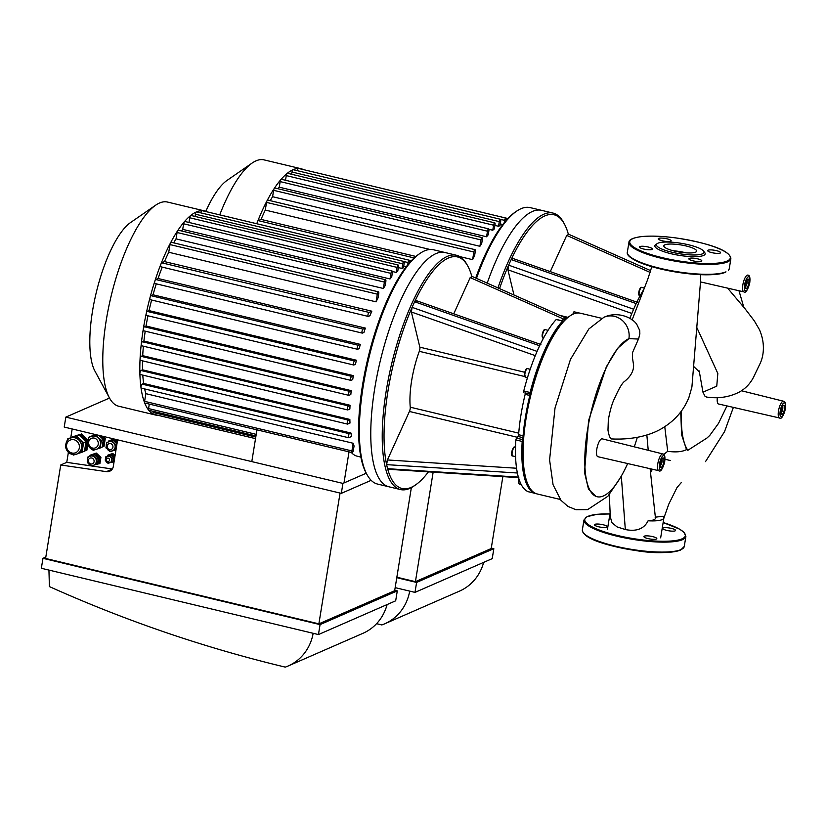 <?xml version="1.0" encoding="UTF-8"?>
<svg xmlns="http://www.w3.org/2000/svg" width="827" height="827" viewBox="0 0 827 827"><rect width="100%" height="100%" fill="white"/><g stroke="black" fill="none" stroke-linecap="round" stroke-linejoin="round"><path stroke-width="1.24" d="M251.935 460.784L256.949 429.844M349.025 451.873L344.011 482.813M351.279 452.41A98.082 30.785 103.5 0 0 357.202 456.204L360.903 457.093M401.994 268.455L402.749 263.803A2.067 0.651 -76.5 0 1 403.958 261.477A2.067 0.651 -76.5 0 1 404.196 263.162L403.442 267.824A98.082 30.785 103.5 0 0 402.728 268.124A98.082 30.785 103.5 0 0 401.994 268.455L398.356 267.586M396.226 272.424L397.043 267.379A2.067 0.651 -76.5 0 1 398.242 265.053A2.067 0.651 -76.5 0 1 398.49 266.749L397.777 271.142A98.082 30.785 103.5 0 0 396.226 272.424L392.422 271.514M391.698 276.983A98.082 30.785 103.5 0 0 390.034 278.968L182.715 229.368L183.625 223.786A2.067 0.651 -76.5 0 1 184.431 221.667A2.067 0.651 -76.5 0 1 184.824 221.46L392.143 271.049A2.067 0.651 -76.5 0 1 392.391 272.745L391.698 276.983M181.485 230.94A98.082 30.785 -76.5 0 1 182.715 229.368M385.165 285.656A98.082 30.785 103.5 0 0 383.366 288.478L176.048 238.879L177.081 232.501A2.067 0.651 -76.5 0 1 177.764 230.557A2.067 0.651 -76.5 0 1 178.291 230.175L385.599 279.764A2.067 0.651 -76.5 0 1 385.847 281.459L385.165 285.656M173.691 242.849A98.082 30.785 -76.5 0 1 176.048 238.879M378.053 297.885A98.082 30.785 103.5 0 0 376.068 301.845L168.749 252.256L169.99 244.585A2.067 0.651 -76.5 0 1 170.527 242.89A2.067 0.651 -76.5 0 1 171.199 242.259L378.518 291.848A2.067 0.651 -76.5 0 1 378.756 293.544L378.053 297.885M161.079 266.79A2.067 0.651 -76.5 0 1 160.914 266.811A2.067 0.651 -76.5 0 1 161.017 263.834A2.067 0.651 -76.5 0 1 161.72 262.81L164.511 261.59A98.082 30.785 -76.5 0 1 168.749 252.256M164.511 261.59L371.83 311.19A98.082 30.785 103.5 0 0 369.969 315.697L368.387 316.39A2.067 0.651 103.5 0 1 368.232 316.41L160.914 266.811M155.094 283.496A2.067 0.651 -76.5 0 1 154.938 283.516A2.067 0.651 -76.5 0 1 154.928 280.87A2.067 0.651 -76.5 0 1 155.745 279.516L158.06 278.503A98.082 30.785 -76.5 0 1 162.247 267.131M158.06 278.503L365.379 328.102A98.082 30.785 103.5 0 0 363.942 332.423L362.412 333.095A2.067 0.651 103.5 0 1 362.257 333.105L154.938 283.516M150.349 299.663A2.067 0.651 -76.5 0 1 150.183 299.684A2.067 0.651 -76.5 0 1 150.08 297.369A2.067 0.651 -76.5 0 1 150.99 295.684L153.026 294.794A98.082 30.785 -76.5 0 1 156.303 283.837M153.026 294.794L360.345 344.394A98.082 30.785 103.5 0 0 359.207 348.58L357.667 349.263A2.067 0.651 103.5 0 1 357.502 349.273L150.183 299.684M146.586 315.397A2.067 0.651 -76.5 0 1 146.431 315.418A2.067 0.651 -76.5 0 1 146.245 313.412A2.067 0.651 -76.5 0 1 147.227 311.417L149.067 310.621A98.082 30.785 -76.5 0 1 151.62 300.025M149.067 310.621L356.385 360.21A98.082 30.785 103.5 0 0 355.496 364.293L353.904 364.996A2.067 0.651 103.5 0 1 353.739 365.017L146.431 315.418M143.702 330.748A2.067 0.651 -76.5 0 1 143.547 330.769A2.067 0.651 -76.5 0 1 143.298 329.074A2.067 0.651 -76.5 0 1 144.343 326.768L146.048 326.024A98.082 30.785 -76.5 0 1 147.961 315.78M146.048 326.024L353.356 375.623A98.082 30.785 103.5 0 0 352.715 379.603L351.02 380.348A2.067 0.651 -76.5 0 1 350.865 380.358A2.067 0.651 -76.5 0 1 350.658 378.435A2.067 0.651 -76.5 0 1 351.661 376.368L353.356 375.623M141.675 345.727A2.067 0.651 -76.5 0 1 141.51 345.748A2.067 0.651 -76.5 0 1 141.231 344.352A2.067 0.651 -76.5 0 1 142.316 341.747L143.919 341.044A98.082 30.785 -76.5 0 1 145.221 331.172M143.919 341.044L351.237 390.644A98.082 30.785 103.5 0 0 350.824 394.52L348.984 395.327A2.067 0.651 -76.5 0 1 348.829 395.337A2.067 0.651 -76.5 0 1 348.632 393.414A2.067 0.651 -76.5 0 1 349.635 391.347L351.237 390.644M140.518 360.324A2.067 0.651 -76.5 0 1 140.363 360.334A2.067 0.651 -76.5 0 1 140.052 359.238A2.067 0.651 -76.5 0 1 141.169 356.344L142.709 355.672A98.082 30.785 -76.5 0 1 143.391 346.193M142.709 355.672L350.028 405.261A98.082 30.785 103.5 0 0 349.873 409.024L347.836 409.913A2.067 0.651 -76.5 0 1 347.681 409.934A2.067 0.651 -76.5 0 1 347.474 408.011A2.067 0.651 -76.5 0 1 348.487 405.933L350.028 405.261M140.363 374.476A2.067 0.651 -76.5 0 1 140.208 374.497A2.067 0.651 -76.5 0 1 139.887 373.69A2.067 0.651 -76.5 0 1 141.004 370.506L142.533 369.834A98.082 30.785 -76.5 0 1 142.513 360.851M142.533 369.834L349.852 419.434A98.082 30.785 103.5 0 0 349.997 423.062L347.681 424.075A2.067 0.651 -76.5 0 1 347.516 424.096A2.067 0.651 -76.5 0 1 347.319 422.173A2.067 0.651 -76.5 0 1 348.322 420.095L349.852 419.434M141.427 388.111A2.067 0.651 -76.5 0 1 141.272 388.121A2.067 0.651 -76.5 0 1 140.983 387.584A2.067 0.651 -76.5 0 1 141.241 385.527A2.067 0.651 -76.5 0 1 142.068 384.131L143.65 383.439A98.082 30.785 -76.5 0 1 142.782 375.117M143.65 383.439L350.968 433.038A98.082 30.785 103.5 0 0 351.537 436.48L348.746 437.7A2.067 0.651 -76.5 0 1 348.58 437.721A2.067 0.651 -76.5 0 1 348.384 435.798A2.067 0.651 -76.5 0 1 349.387 433.72L350.968 433.038M145.852 393.662L353.16 443.262L351.92 450.932A2.067 0.651 103.5 0 0 352.168 452.617L144.849 403.028A2.067 0.651 -76.5 0 1 144.632 402.78A2.067 0.651 -76.5 0 1 144.601 401.333L145.852 393.662A98.082 30.785 -76.5 0 1 144.632 388.928M353.16 443.262A98.082 30.785 103.5 0 0 354.07 445.96L353.367 450.301A2.067 0.651 103.5 0 1 352.168 452.617M406.253 266.687L403.731 266.077M360.345 344.394L358.308 345.283A2.067 0.651 103.5 0 0 357.305 347.35A2.067 0.651 103.5 0 0 357.502 349.273M356.385 360.21L354.545 361.017A2.067 0.651 103.5 0 0 353.542 363.084A2.067 0.651 103.5 0 0 353.739 365.017M365.379 328.102L363.063 329.115A2.067 0.651 103.5 0 0 362.05 331.182A2.067 0.651 103.5 0 0 362.257 333.105M371.83 311.19L369.038 312.41A2.067 0.651 103.5 0 0 368.036 314.487A2.067 0.651 103.5 0 0 368.232 316.41M255.967 435.922L148.808 410.285A2.067 0.651 -76.5 0 1 148.664 410.192A104.957 32.946 -76.5 0 1 144.632 402.78A104.957 32.946 -76.5 0 1 140.983 387.584A104.957 32.946 -76.5 0 1 139.887 373.69A104.957 32.946 -76.5 0 1 140.052 359.238A104.957 32.946 -76.5 0 1 141.231 344.352A104.957 32.946 -76.5 0 1 143.298 329.074A104.957 32.946 -76.5 0 1 146.245 313.412A104.957 32.946 -76.5 0 1 150.08 297.369A104.957 32.946 -76.5 0 1 154.928 280.87A104.957 32.946 -76.5 0 1 161.017 263.834A104.957 32.946 -76.5 0 1 170.527 242.89A104.957 32.946 -76.5 0 1 177.764 230.557A104.957 32.946 -76.5 0 1 184.431 221.667A104.957 32.946 -76.5 0 1 190.655 215.547A2.067 0.651 -76.5 0 1 190.934 215.454L398.242 265.053M255.533 438.63L153.305 414.182A2.067 0.651 -76.5 0 1 153.253 414.162A2.067 0.651 -76.5 0 1 153.057 412.487L153.243 411.35M158.246 415.361A104.957 32.946 -76.5 0 1 155.683 415.071A104.957 32.946 -76.5 0 1 153.253 414.162A104.957 32.946 -76.5 0 1 148.664 410.192A2.067 0.651 -76.5 0 1 148.56 408.59L149.294 404.093M206.864 211.805A2.067 0.651 -76.5 0 1 206.915 211.805A2.067 0.651 -76.5 0 1 206.957 211.826A104.957 32.946 -76.5 0 0 204.527 210.916L167.509 202.057A104.957 32.946 -76.5 0 0 159.456 203.039A104.957 32.946 -76.5 0 0 155.548 205.261A104.957 32.946 -76.5 0 0 111.045 296.469A104.957 32.946 -76.5 0 0 109.453 397.942A104.957 32.946 -76.5 0 0 118.664 406.212L155.683 415.071M409.375 262.852L409.53 261.921A2.067 0.651 103.5 0 0 409.293 260.226A2.067 0.651 103.5 0 0 408.083 262.552L407.711 264.847M200.785 212.87A2.067 0.651 -76.5 0 1 201.922 210.627A2.067 0.651 -76.5 0 1 201.974 210.637L409.293 260.226M195.069 216.447L195.43 214.203A2.067 0.651 -76.5 0 1 196.485 211.898A104.957 32.946 -76.5 0 1 201.922 210.627A104.957 32.946 -76.5 0 1 204.527 210.916M188.97 222.453L189.724 217.78A2.067 0.651 -76.5 0 1 190.655 215.547A104.957 32.946 -76.5 0 1 196.485 211.898A2.067 0.651 -76.5 0 1 196.64 211.877L403.958 261.477M390.034 278.968L390.944 273.375A2.067 0.651 -76.5 0 1 392.143 271.049M383.366 288.478L384.4 282.09A2.067 0.651 -76.5 0 1 385.599 279.764M376.068 301.845L377.308 294.174A2.067 0.651 -76.5 0 1 378.518 291.848M400.454 489.553L389.021 486.814A120.442 37.804 -76.5 0 1 377.267 374.538A120.442 37.804 -76.5 0 1 435.829 253.662A120.442 37.804 -76.5 0 1 445.06 252.535L433.627 249.795A120.442 37.804 -76.5 0 0 424.396 250.922A120.442 37.804 -76.5 0 0 419.899 253.475A120.442 37.804 -76.5 0 0 368.832 358.143A120.442 37.804 -76.5 0 0 367.002 474.584A120.442 37.804 -76.5 0 0 377.577 484.074L389.021 486.814A120.442 37.804 -76.5 0 1 377.267 374.538A120.442 37.804 -76.5 0 1 435.829 253.662A120.442 37.804 -76.5 0 1 445.06 252.535L456.504 255.274A120.442 37.804 103.5 0 0 447.273 256.401A120.442 37.804 103.5 0 0 396.154 346.771A120.442 37.804 103.5 0 0 385.837 469.498A120.442 37.804 103.5 0 0 400.454 489.553A120.442 37.804 103.5 0 0 414.182 485.873L415.619 484.88A119.067 37.37 -76.5 0 1 387.594 468.692A119.067 37.37 -76.5 0 1 386.623 464.64L517.382 473.003A92.913 29.162 103.5 0 0 518.374 477.096L387.594 468.692L388.07 469.271L518.839 477.655M367.002 474.584L366.165 473.054A119.067 37.37 -76.5 0 1 367.984 357.936A119.067 37.37 -76.5 0 1 418.462 254.468L419.899 253.475M109.453 397.942L94.95 371.127A80.901 25.389 -76.5 0 1 96.18 292.913A80.901 25.389 -76.5 0 1 130.48 222.608L155.548 205.261M453.744 313.815L470.191 277.593L471.907 276.735M471.783 276.29A119.067 37.37 -76.5 0 0 467.917 266.294A119.067 37.37 -76.5 0 0 414.637 301.752L539.638 345.758A92.913 29.162 103.5 0 0 537.085 351.392L412.104 307.344A119.067 37.37 -76.5 0 1 414.637 301.752L416.322 301.121M540.899 344.508L415.909 300.49M411.381 311.996L412.104 307.344A119.067 37.37 -76.5 0 0 386.623 464.64L387.418 459.957L409.427 411.464A3.442 1.075 103.5 0 0 410.254 407.194A51.615 16.199 -76.5 0 1 419.31 351.32A3.442 1.075 103.5 0 0 419.837 347.175L411.381 311.996L535.296 355.641M515.841 439.912L522.188 441.432L522.798 439.644L516.441 438.114L515.841 439.912A92.913 29.162 103.5 0 0 517.382 473.003M516.441 438.114L518.012 436.48L522.943 437.659M523.088 435.798L518.612 434.723L518.012 436.48M518.612 434.723A86.029 27.002 -76.5 0 1 525.155 394.355L529.828 395.471M530.159 394.117L525.062 392.897L525.155 394.355M525.062 392.897L530.19 394.003L530.117 392.505L523.76 390.985L523.832 392.484M537.085 351.392A92.913 29.162 103.5 0 0 523.76 390.985M428.438 471.855A119.067 37.37 -76.5 0 1 415.619 484.88M556.592 319.656L556.178 319.563A92.913 29.162 103.5 0 0 539.638 345.758M561.45 320.638A86.029 27.002 -76.5 0 1 566.94 318.095M572.925 314.239L573.245 312.968L575.106 313.412M573.969 311.769L579.127 312.999L573.969 311.769L573.245 312.968M518.374 477.096A92.913 29.162 103.5 0 0 528.298 491.734L528.329 491.745M534.945 493.109L528.298 491.734L534.666 493.254A92.913 29.162 103.5 0 1 522.188 441.432M556.178 319.563L562.784 320.959L562.98 321.744A91.539 28.728 103.5 0 0 530.19 394.003A91.539 28.728 103.5 0 0 522.798 439.644A91.539 28.728 103.5 0 0 528.164 485.087L528.991 486.617A92.913 29.162 -76.5 0 1 530.407 396.795A92.913 29.162 -76.5 0 1 569.793 316.048A92.913 29.162 -76.5 0 1 573.266 314.084A92.913 29.162 -76.5 0 1 580.389 313.216L601.798 318.333M562.536 321.083A92.913 29.162 103.5 0 0 530.117 392.505M569.793 316.048L568.366 317.041A91.539 28.728 103.5 0 0 562.98 321.744M467.917 266.294L467.079 264.764A120.442 37.804 103.5 0 0 456.504 255.274M560.303 499.477L537.147 493.946A92.913 29.162 -76.5 0 1 536.33 493.709A92.913 29.162 -76.5 0 1 528.991 486.617M550.286 271.628L566.733 235.406L568.449 234.548M568.325 234.113A119.067 37.37 -76.5 0 0 564.448 224.117A119.067 37.37 -76.5 0 0 511.179 259.575L636.18 303.581A92.913 29.162 103.5 0 0 633.627 309.215L508.646 265.167A119.067 37.37 -76.5 0 1 511.179 259.575L512.854 258.944M512.451 258.303L637.441 302.331M513.981 295.012L507.923 269.809L508.646 265.167A119.067 37.37 -76.5 0 0 499.549 288.613M633.627 309.215A92.913 29.162 103.5 0 0 629.854 318.457M643.726 289.533A92.913 29.162 103.5 0 0 636.18 303.581M564.448 224.117L563.621 222.577A120.442 37.804 103.5 0 0 553.046 213.087A120.442 37.804 103.5 0 0 543.815 214.214A120.442 37.804 103.5 0 0 497.947 287.899M553.046 213.087L541.602 210.347A120.442 37.804 -76.5 0 0 532.371 211.485A120.442 37.804 -76.5 0 0 487.206 283.134A120.442 37.804 -76.5 0 1 532.371 211.485A120.442 37.804 -76.5 0 1 541.602 210.347L530.169 207.618A120.442 37.804 -76.5 0 0 520.927 208.745A120.442 37.804 -76.5 0 0 516.441 211.288A120.442 37.804 -76.5 0 0 476.476 278.379M498.536 226.278L499.291 221.615A2.067 0.651 -76.5 0 1 500.5 219.289A2.067 0.651 -76.5 0 1 500.738 220.985L499.984 225.647A98.082 30.785 103.5 0 0 499.27 225.936A98.082 30.785 103.5 0 0 498.536 226.278L494.897 225.409M492.768 230.237L493.585 225.192A2.067 0.651 -76.5 0 1 494.784 222.866A2.067 0.651 -76.5 0 1 495.032 224.562L494.319 228.955A98.082 30.785 103.5 0 0 492.768 230.237L488.964 229.327M488.24 234.796A98.082 30.785 103.5 0 0 486.576 236.78L279.257 187.181L280.167 181.599A2.067 0.651 -76.5 0 1 280.973 179.49A2.067 0.651 -76.5 0 1 281.366 179.273L488.685 228.872A2.067 0.651 -76.5 0 1 488.933 230.568L488.24 234.796M278.027 188.752A98.082 30.785 -76.5 0 1 279.257 187.181M481.707 243.479A98.082 30.785 103.5 0 0 479.908 246.291L272.59 196.702L273.623 190.313A2.067 0.651 -76.5 0 1 274.306 188.38A2.067 0.651 -76.5 0 1 274.822 187.987L482.141 237.587A2.067 0.651 -76.5 0 1 482.389 239.282L481.707 243.479M270.233 200.672A98.082 30.785 -76.5 0 1 272.59 196.702M472.61 259.668L473.85 251.997A2.067 0.651 -76.5 0 1 475.06 249.671A2.067 0.651 -76.5 0 1 475.298 251.367L474.595 255.698A98.082 30.785 103.5 0 0 472.61 259.668L459.822 256.608M430.061 249.485L265.291 210.068L266.532 202.398A2.067 0.651 -76.5 0 1 267.069 200.703A2.067 0.651 -76.5 0 1 267.741 200.072L475.06 249.671M257.145 223.828A2.067 0.651 -76.5 0 1 257.559 221.657A2.067 0.651 -76.5 0 1 258.262 220.633L261.053 219.413A98.082 30.785 -76.5 0 1 265.291 210.068M261.053 219.413L415.857 256.442M502.795 224.499L500.273 223.9M256.752 223.735A104.957 32.946 -76.5 0 1 257.559 221.657A104.957 32.946 -76.5 0 1 267.069 200.703A104.957 32.946 -76.5 0 1 274.306 188.38A104.957 32.946 -76.5 0 1 280.973 179.49A104.957 32.946 -76.5 0 1 287.196 173.37A2.067 0.651 -76.5 0 1 287.476 173.277L494.784 222.866M505.917 220.685L506.072 219.734A2.067 0.651 103.5 0 0 505.835 218.049A2.067 0.651 103.5 0 0 504.625 220.375L504.253 222.659M297.327 170.682A2.067 0.651 -76.5 0 1 298.464 168.45A2.067 0.651 -76.5 0 1 298.516 168.45L505.835 218.049M291.611 174.27L291.972 172.016A2.067 0.651 -76.5 0 1 293.027 169.711A104.957 32.946 -76.5 0 1 298.464 168.45A104.957 32.946 -76.5 0 1 301.069 168.729A104.957 32.946 -76.5 0 1 303.478 169.628L507.881 218.535M285.511 180.265L286.266 175.603A2.067 0.651 -76.5 0 1 287.196 173.37A104.957 32.946 -76.5 0 1 293.027 169.711A2.067 0.651 -76.5 0 1 293.182 169.7L500.5 219.289M486.576 236.78L487.485 231.198A2.067 0.651 -76.5 0 1 488.685 228.872M479.908 246.291L480.942 239.913A2.067 0.651 -76.5 0 1 482.141 237.587M475.701 278.027A119.067 37.37 -76.5 0 1 515.004 212.281L516.441 211.288M219.734 214.875A104.957 32.946 -76.5 0 1 252.08 163.084A104.957 32.946 -76.5 0 1 255.998 160.862A104.957 32.946 -76.5 0 1 264.051 159.88L301.069 168.729M205.82 211.319A80.901 25.389 -76.5 0 1 227.022 180.431L252.08 163.084M656.4 539.049A6.544 1.427 -170.8 0 1 649.081 538.832A6.544 1.427 -170.8 0 1 643.902 536.568A6.544 1.427 -170.8 0 1 650.591 536.196A6.544 1.427 -170.8 0 1 656.814 538.656A6.544 1.427 -170.8 0 1 656.4 539.049M598.634 526.789A6.544 1.427 -170.8 0 1 594.468 524.742A6.544 1.427 -170.8 0 1 601.157 524.37A6.544 1.427 -170.8 0 1 607.38 526.83A6.544 1.427 -170.8 0 1 598.634 526.789M671.431 528.401A6.544 1.427 -170.8 0 1 675.587 530.448A6.544 1.427 -170.8 0 1 668.909 530.82A6.544 1.427 -170.8 0 1 662.675 528.36A6.544 1.427 -170.8 0 1 671.431 528.401M701.389 261.291A6.544 1.427 9.2 0 0 701.803 260.887A6.544 1.427 9.2 0 0 695.579 258.427A6.544 1.427 9.2 0 0 688.891 258.799A6.544 1.427 9.2 0 0 694.07 261.063A6.544 1.427 9.2 0 0 701.389 261.291M643.623 249.02A6.544 1.427 9.2 0 0 652.369 249.061A6.544 1.427 9.2 0 0 646.145 246.601A6.544 1.427 9.2 0 0 639.457 246.973A6.544 1.427 9.2 0 0 643.623 249.02M658.654 238.372A6.544 1.427 9.2 0 0 658.23 238.765A6.544 1.427 9.2 0 0 664.463 241.226A6.544 1.427 9.2 0 0 671.142 240.864A6.544 1.427 9.2 0 0 665.962 238.589A6.544 1.427 9.2 0 0 658.654 238.372M716.42 250.643A6.544 1.427 9.2 0 0 707.664 250.591A6.544 1.427 9.2 0 0 713.897 253.052A6.544 1.427 9.2 0 0 720.575 252.69A6.544 1.427 9.2 0 0 716.42 250.643M657.248 243.583L655.718 244.627A25.461 5.572 9.2 0 0 672.289 254.013A25.461 5.572 9.2 0 0 703.529 255.46A25.461 5.572 9.2 0 0 704.718 252.566L703.591 251.088A24.086 5.272 9.2 0 0 681.076 243.293A24.086 5.272 9.2 0 0 657.248 243.583A24.086 5.272 9.2 0 0 672.92 252.462A24.086 5.272 9.2 0 0 702.474 253.827A24.086 5.272 9.2 0 0 703.591 251.088M686.028 252.845A16.623 3.639 9.2 0 0 673.364 250.798M695.579 252.173A16.623 3.639 9.2 0 0 696.644 251.16A16.623 3.639 9.2 0 0 680.817 244.916A16.623 3.639 9.2 0 0 663.823 245.846A16.623 3.639 9.2 0 0 676.982 251.615A16.623 3.639 9.2 0 0 695.579 252.173M633.503 363.518L633.606 365.782C633.523 371.581 630.308 376.947 623.971 381.857C621.801 383.759 618.679 389.238 614.595 398.304C612.104 403.235 610.016 410.44 608.331 419.92L607.979 430.143C609.034 436.377 610.419 439.313 612.145 438.951L612.176 438.951M612.145 438.951C634.722 439.985 653.237 434.537 664.681 426.701C675.907 419.403 683.97 409.696 688.881 397.58L691.91 387.036L700.686 279.702L700.314 274.667M636.738 324.267L639.695 330.407L639.85 333.767L638.702 338.522L632.562 352.519L632.459 357.874L633.585 364.976M638.351 339.39A81.687 25.637 103.5 0 0 637.813 339.018L628.913 338.636A81.687 25.637 103.5 0 0 589.196 420.612A81.687 25.637 103.5 0 0 597.166 496.748A81.687 25.637 103.5 0 0 627.662 463.544M609.303 494.587L610.316 516.958L611.97 522.705L617.066 526.902L625.326 529.549C636.511 531.771 644.099 528.856 648.089 520.793C653.94 520.4 656.287 519.211 655.118 517.206L663.12 516.224A26.95 5.903 9.2 0 1 663.885 517.981L660.659 537.87M655.449 518.022L650.115 468.702M650.498 472.155L652.255 469.188M663.74 454.405L667.699 451.304L664.763 426.649M694.08 366.837L699.601 372.171L699.197 370.92M699.373 371.881L702.95 392.163L704.955 396.195L706.63 397.074C718.663 398.821 729.703 397.074 739.751 391.833C745.716 388.37 750.316 383.49 753.542 377.205L759.744 364.273C763.311 357.419 765.885 344.249 759.403 329.58L754.317 320.876L745.251 309.019L727.615 288.137M634.257 446.828A81.687 25.637 103.5 0 0 637.328 437.318M602.17 438.837A9.19 2.884 103.5 0 0 597.218 447.107A9.19 2.884 103.5 0 0 597.89 456.711L658.85 470.708A8.611 2.708 -76.5 0 1 658.209 461.693A8.611 2.708 -76.5 0 1 662.851 453.951L602.17 438.837M681.551 410.864A81.687 25.637 103.5 0 0 687.868 450.281L686.513 449.588L681.613 434.754L680.735 411.97M726.974 405.912L718.549 423.331L709.731 435.467L706.94 438.031L687.868 450.281M717.319 397.58A9.19 2.884 103.5 0 0 718.57 403.989L779.52 417.976A8.611 2.708 -76.5 0 1 778.889 408.972A8.611 2.708 -76.5 0 1 783.531 401.219L741.499 390.757M686.513 449.588C682.192 451.873 675.917 452.441 667.699 451.304M648.089 520.793A26.95 5.903 9.2 0 0 663.885 517.981M597.166 496.748L595.988 496.469L588.514 489.191L584.513 472.475L588.607 420.478L606.346 366.806L617.738 348.198L628.913 338.636A18.804 17.367 -113.6 0 0 622.111 320.287A18.804 17.367 -113.6 0 0 603.855 317.33A18.804 17.367 -113.6 0 0 603.844 317.33C616.632 311.19 631.487 316.72 636.821 324.36M108.802 441.866A4.817 4.455 66.4 0 1 115.242 447.314A4.817 4.455 66.4 0 1 112.658 450.694M107.21 456.38A3.442 3.184 66.4 0 1 111.821 460.267A3.442 3.184 66.4 0 1 109.96 462.686M89.967 456.297A4.817 4.455 66.4 0 1 90.019 456.266A4.817 4.455 66.4 0 1 96.397 461.745A4.817 4.455 66.4 0 1 93.823 465.125M105.618 457.796L105.784 456.835L109.267 455.687L112.131 458.354L111.511 462.19L109.898 462.717A3.442 3.184 -113.6 0 0 109.061 456.246A3.442 3.184 -113.6 0 0 107.148 456.411C104.026 459.492 104.946 461.59 109.908 462.717A3.442 3.184 -113.6 0 1 106.476 462.055M109.35 462.903L108.027 463.337L107.396 462.748M105.567 461.042L105.256 460.101M87.693 458.447L87.941 456.938L92.82 455.326L96.831 459.068L95.963 464.423L93.699 465.177M93.058 465.384L91.084 466.035L90.05 465.074M87.869 463.048L87.249 461.187M106.538 444.027L106.776 442.507L111.666 440.894L115.677 444.637L114.808 449.991L112.544 450.746M111.903 450.963L109.929 451.614L108.895 450.643M106.714 448.616L105.908 447.872L106.094 446.756M106.776 442.507L113.113 440.264L116.969 443.861M116.059 449.443L114.808 449.991M113.113 440.264L111.666 440.894M116.927 444.089L115.677 444.637M87.941 456.938L94.268 454.695L98.289 458.437L97.421 463.792L95.963 464.423M94.268 454.695L92.82 455.326M98.289 458.437L96.831 459.068M105.784 456.835L110.715 455.046L113.578 457.724L112.958 461.549L111.511 462.19M110.715 455.046L109.267 455.687M113.578 457.724L112.131 458.354M91.487 436.439A6.885 6.358 66.4 0 1 91.663 436.356A6.885 6.358 66.4 0 1 92.179 436.16A6.885 6.358 66.4 0 1 98.527 437.679A6.885 6.358 66.4 0 1 100.78 444.182A6.885 6.358 66.4 0 1 97.183 448.968A6.885 6.358 66.4 0 1 96.997 449.04M88.386 439.147L88.685 437.318L95.663 435.012L101.401 440.357L100.16 448.007L96.924 449.082M95.632 449.506L93.182 450.322L91.973 449.185M88.251 445.722L87.445 444.967L87.631 443.851M98.868 435.353L103.334 439.509L102.093 447.169L100.16 448.007M88.685 437.318L96.035 434.682M96.283 434.733L95.663 435.012M103.334 439.509L101.401 440.357M108.844 455.667L109.929 455.201A3.442 3.184 66.4 0 1 112.999 461.342M113.185 440.336A4.817 4.455 66.4 0 1 117.165 442.631M110.487 441.132L111.521 440.677A4.817 4.455 66.4 0 1 112.865 440.346M94.34 454.757A4.817 4.455 66.4 0 1 97.483 463.358M91.642 455.553L92.676 455.108A4.817 4.455 66.4 0 1 94.02 454.778M98.971 435.447A6.192 5.727 66.4 0 1 102.817 439.034M103.21 440.253A6.192 5.727 66.4 0 1 102.465 444.854M101.256 435.922L104.533 438.982L105.256 438.672L104.016 446.322L102.114 447.035M104.533 438.982L103.292 446.642M102.682 436.274L105.256 438.672M91.807 436.077L95.684 434.588M91.828 435.943L95.818 434.62M114.064 461.797L110.198 462.624M107.727 456.039L107.882 455.119L112.803 453.454L115.067 455.594M112.079 453.765L114.922 456.463M107.882 455.119L112.803 453.454M108.73 441.711L108.885 440.781L114.136 439.003M108.885 440.781L114.281 439.044M115.966 450.064L112.1 450.901M116.059 439.468L117.465 440.791M114.643 439.127L117.32 441.659M89.874 456.142L90.019 455.243L96.325 453.082L100.915 457.362L99.922 463.482L93.275 465.332M90.019 455.243L96.325 453.082M95.601 453.403L100.191 457.672L100.915 457.362M100.191 457.672L99.199 463.802M71.339 437.39L80.074 434.382L87.249 441.07L85.698 450.632L84.499 451.035M85.16 446.983A7.567 6.998 -113.6 0 0 85.615 444.244M84.323 440.005A7.567 6.998 -113.6 0 0 81.491 437.349M71.36 437.266L80.074 434.382M81.284 433.855L87.951 440.078M87.693 445.205L86.907 450.105L85.698 450.632M76.363 454.25A8.601 7.95 -113.6 0 0 77.025 453.992L78.348 453.413A8.601 7.95 -113.6 0 0 82.845 447.459A8.601 7.95 -113.6 0 0 80.064 439.323A8.601 7.95 -113.6 0 0 72.114 437.4A8.601 7.95 -113.6 0 0 71.463 437.648L70.13 438.227C67.628 438.641 66.077 441.442 65.457 446.642C67.07 453.051 70.926 455.501 77.025 453.992A8.601 7.95 -113.6 0 0 81.563 445.443A8.601 7.95 -113.6 0 0 74.916 437.824A8.601 7.95 -113.6 0 0 70.13 438.227M82.059 452.235L84.468 451.18L86.049 441.618L83.63 442.672L82.059 452.235L78.027 453.558M74.916 454.571L73.334 455.098L72.735 454.54M67.545 440.088L67.752 438.827L76.487 435.974L83.63 442.672M86.049 441.618L78.896 434.919L67.752 438.827M78.896 434.919L76.487 435.974M117.62 439.84L113.309 466.438A6.885 6.358 66.4 0 1 109.712 471.225A6.885 6.358 66.4 0 1 106.435 471.659L60.733 464.991L66.76 462.355L90.908 465.88M91.373 465.942L112.327 469.002M66.76 462.355L68.372 452.421M70.781 437.576L72.176 428.965M340.062 493.057L318.881 623.847L45.588 558.463L60.733 464.991M313.164 633.296A48.183 44.513 66.4 0 1 288.106 666.014A48.183 44.513 66.4 0 1 285.284 667.12A1409.911 1302.587 66.4 0 1 49.403 586.591L48.938 570.082M288.106 666.014L362.919 633.327A48.183 44.513 -113.6 0 0 387.108 604.558M42.963 558.328L320.059 624.612L318.447 634.557L41.35 568.273L42.963 558.328L45.816 557.078M341.324 493.357L64.217 427.063L65.829 417.118L342.926 483.413L341.324 493.357L371.147 480.322M411.36 487.61L394.665 590.726L318.881 623.847M318.447 634.557L395.678 600.816L397.291 590.871L320.059 624.612M397.291 590.871L394.737 590.261M366.258 473.22L342.926 483.413M109.505 398.045L65.829 417.118M396.846 577.215L415.423 581.66L433.152 472.155M409.706 591.109A48.183 44.513 66.4 0 1 384.648 623.837A48.183 44.513 66.4 0 1 381.826 624.943A1409.911 1302.587 66.4 0 1 376.574 623.672M384.648 623.837L459.461 591.14A48.183 44.513 -113.6 0 0 483.65 562.381M396.774 577.691L416.601 582.435L414.989 592.38L395.161 587.635M502.857 476.631L491.207 548.549L415.423 581.66M414.989 592.38L492.22 558.628L493.833 548.683L416.601 582.435M493.833 548.683L491.279 548.074M150.99 295.684L358.308 345.283M147.227 311.417L354.545 361.017M155.745 279.516L363.063 329.115M161.72 262.81L369.038 312.41M144.343 326.768L351.661 376.368M153.057 412.487L255.781 437.059M148.56 408.59L256.225 434.351M144.601 401.333L351.92 450.932M141.169 356.344L348.487 405.933M142.316 341.747L349.635 391.347M141.004 370.506L348.322 420.095M142.068 384.131L349.387 433.72M404.124 261.601L408.083 262.552M195.43 214.203L402.749 263.803M183.625 223.786L390.944 273.375M189.724 217.78L397.043 267.379M177.081 232.501L384.4 282.09M169.99 244.585L377.308 294.174M470.191 277.593L563.931 319.181M524.742 372.264L419.837 347.175M419.31 351.32L524.576 376.502M518.736 433.152L410.254 407.194M516.565 468.237L387.418 459.957M409.427 411.464L517.257 437.266M544.342 330.138A3.784 1.189 103.5 0 0 542.243 334.408A3.784 1.189 103.5 0 0 542.595 337.478M542.636 334.666A4.476 1.406 -76.5 0 1 545.241 329.632C544.197 328.991 543.174 330.604 542.192 334.459L543.163 338.336A4.476 1.406 -76.5 0 1 542.636 334.666M526.634 369.162A3.784 1.189 103.5 0 0 524.535 373.432A3.784 1.189 103.5 0 0 524.887 376.492M524.928 373.69A4.476 1.406 -76.5 0 1 527.533 368.646C526.489 368.015 525.476 369.617 524.494 373.473L525.455 377.35A4.476 1.406 -76.5 0 1 524.928 373.69M513.908 447.748A3.784 1.189 103.5 0 0 511.975 451.16A3.784 1.189 103.5 0 0 512.151 455.077M512.73 455.946A4.476 1.406 -76.5 0 1 512.399 451.263A4.476 1.406 -76.5 0 1 514.808 447.242C513.019 444.885 510.063 457.238 512.73 455.946L515.583 456.628M518.922 478.936A3.784 1.189 103.5 0 0 518.963 483.392M521.299 484.674L519.532 484.25A4.476 1.406 -76.5 0 1 519.17 479.701M566.733 235.406L650.074 272.383M507.923 269.809L631.838 313.454M567.953 317.33L559.972 315.418M640.884 287.961A3.784 1.189 103.5 0 0 638.785 292.231A3.784 1.189 103.5 0 0 639.137 295.291M639.178 292.489A4.476 1.406 -76.5 0 1 641.783 287.455C640.739 286.814 639.716 288.416 638.733 292.272L639.705 296.149A4.476 1.406 -76.5 0 1 639.178 292.489M258.262 220.633L414.162 257.931M500.655 219.424L504.625 220.375M291.972 172.016L499.291 221.615M280.167 181.599L487.485 231.198M286.266 175.603L493.585 225.192M273.623 190.313L480.942 239.913M266.532 202.398L473.85 251.997M583.552 533.033A50.933 11.154 9.2 0 0 628.148 549.314A50.933 11.154 9.2 0 0 680.239 550.11M680.983 549.604A51.615 11.299 9.2 0 0 684.27 546.451L680.621 550.079C668.164 553.335 653.32 553.501 636.077 550.596C608.734 546.223 582.88 539.09 582.353 529.952A51.615 11.299 9.2 0 0 623.227 547.867A51.615 11.299 9.2 0 0 680.983 549.604M682.585 539.659A51.615 11.299 9.2 0 0 685.883 536.506L683.991 532.319L679.577 529.135L663.151 522.54A50.933 11.154 9.2 0 1 682.058 538.842A50.933 11.154 9.2 0 1 602.397 531.161A50.933 11.154 9.2 0 1 609.944 513.949L597.239 514.28L587.046 516.648L583.965 520.007A51.615 11.299 9.2 0 0 624.83 537.922A51.615 11.299 9.2 0 0 682.585 539.659M727.047 261.084A50.933 11.154 9.2 0 0 671.969 237.442A50.933 11.154 9.2 0 0 641.039 250.963A50.933 11.154 9.2 0 0 727.047 261.084M727.574 261.901A51.615 11.299 9.2 0 0 730.872 258.748C730.344 249.599 704.49 242.476 677.148 238.104C663.285 236.191 651.655 235.664 642.228 236.522C633.296 237.628 628.871 239.541 628.954 242.239A51.615 11.299 9.2 0 0 669.818 260.154A51.615 11.299 9.2 0 0 727.574 261.901M728.411 270.264A51.615 11.299 9.2 0 0 729.259 268.692L730.872 258.748M725.61 272.321C714.859 275.949 696.799 275.598 671.431 271.266C657.734 268.692 646.59 265.519 637.999 261.745C630.06 257.972 626.504 254.788 627.342 252.183A51.615 11.299 9.2 0 0 668.216 270.098A51.615 11.299 9.2 0 0 725.972 271.835M628.541 255.274A50.933 11.154 9.2 0 0 673.137 271.556A50.933 11.154 9.2 0 0 725.227 272.352M621.304 476.104L625.326 529.549M702.95 392.174L716.751 386.178L717.826 373.463L696.954 327.802M747.101 275.246A8.611 2.708 -76.5 0 1 747.887 275.112C749.696 275.257 750.316 277.748 749.769 282.596C747.639 290.277 745.675 293.368 743.876 291.869A8.611 2.708 -76.5 0 1 742.997 284.012A8.611 2.708 -76.5 0 1 747.101 275.246M781.081 412.849A3.442 1.075 103.5 0 0 782.559 409.851A3.442 1.075 103.5 0 0 782.6 406.502M781.091 410.637A4.817 1.509 -76.5 0 1 784.275 405.509A4.817 1.509 -76.5 0 1 782.973 413.552A4.817 1.509 -76.5 0 1 781.091 410.637M785.319 408.786A7.236 2.274 103.5 0 0 782.487 404.413A7.236 2.274 103.5 0 0 780.533 416.488A7.236 2.274 103.5 0 0 785.319 408.786M745.437 286.742A3.442 1.075 103.5 0 0 746.915 283.733A3.442 1.075 103.5 0 0 746.957 280.384M745.447 284.529A4.817 1.509 -76.5 0 1 748.631 279.402A4.817 1.509 -76.5 0 1 747.329 287.445A4.817 1.509 -76.5 0 1 745.447 284.529M749.676 282.679A7.236 2.274 103.5 0 0 746.843 278.306A7.236 2.274 103.5 0 0 744.889 290.38A7.236 2.274 103.5 0 0 749.676 282.679M660.401 465.58A3.442 1.075 103.5 0 0 661.879 462.572A3.442 1.075 103.5 0 0 661.92 459.223M660.411 463.368A4.817 1.509 -76.5 0 1 663.595 458.241A4.817 1.509 -76.5 0 1 662.303 466.273A4.817 1.509 -76.5 0 1 660.411 463.368M664.639 461.518A7.236 2.274 103.5 0 0 661.817 457.145A7.236 2.274 103.5 0 0 659.853 469.219A7.236 2.274 103.5 0 0 664.639 461.518M652.4 469.229L650.549 472.62M110.549 443.582A3.101 2.863 66.4 0 1 112.307 448.658A3.101 2.863 66.4 0 1 107.355 447.469A3.101 2.863 66.4 0 1 110.549 443.582M111.428 441.67A4.817 4.455 -113.6 0 0 108.74 441.887C103.044 443.014 108.389 454.405 112.606 450.715A4.817 4.455 -113.6 0 0 111.428 441.67M107.799 449.795A4.817 4.455 -113.6 0 0 112.606 450.715L112.72 450.663M108.192 458.168A1.716 1.592 66.4 0 1 109.164 460.98A1.716 1.592 66.4 0 1 106.414 460.329A1.716 1.592 66.4 0 1 108.192 458.168M91.714 458.013A3.101 2.863 66.4 0 1 93.461 463.079A3.101 2.863 66.4 0 1 88.51 461.9A3.101 2.863 66.4 0 1 91.714 458.013M92.583 456.09A4.817 4.455 -113.6 0 0 89.905 456.318C84.199 457.445 89.543 468.826 93.761 465.146A4.817 4.455 -113.6 0 0 92.583 456.09M88.954 464.226A4.817 4.455 -113.6 0 0 93.761 465.146L93.885 465.094M94.268 438.114A5.158 4.766 66.4 0 1 97.183 446.559A5.158 4.766 66.4 0 1 88.923 444.585A5.158 4.766 66.4 0 1 94.268 438.114M95.136 436.191A6.885 6.358 -113.6 0 0 91.301 436.511C85.574 435.974 86.876 453.279 96.821 449.123A6.885 6.358 -113.6 0 0 100.449 442.28A6.885 6.358 -113.6 0 0 95.136 436.191M89.957 447.8A6.885 6.358 -113.6 0 0 96.821 449.123L97.183 448.968M74.048 439.747A6.885 6.358 66.4 0 1 77.945 451.004A6.885 6.358 66.4 0 1 66.935 448.379A6.885 6.358 66.4 0 1 74.048 439.747M106.435 471.659L112.245 469.116M143.547 330.769L350.865 380.358M140.363 360.334L347.681 409.934M141.51 345.748L348.829 395.337M140.208 374.497L347.516 424.096M141.272 388.121L348.58 437.721M411.339 260.712L206.915 211.805M566.35 318.25L471.555 276.187M548.074 330.314L545.241 329.632M530.19 369.287L527.533 368.646M527.43 377.825L525.455 377.35M515.521 447.407L514.808 447.242M519.532 484.25L518.529 482.978L518.901 478.874M562.784 320.959L556.426 319.439M650.622 270.625L568.097 234.01M644.336 288.065L641.783 287.455M670.552 460.577L664.97 459.243M684.27 546.451L685.883 536.506M582.353 529.952L583.965 520.007M627.342 252.183L628.954 242.239M729.259 268.692L728.525 270.295M651.81 266.676L647.737 279.33L632.097 319.966M648.234 450.312L646.848 434.971M743.876 291.869L700.51 281.914M780.709 412.942L781.174 413.242L781.174 410.554L782.869 406.191L782.311 406.243M779.52 417.976C781.319 419.475 783.283 416.384 785.402 408.703C785.96 403.855 785.34 401.364 783.531 401.219M745.065 286.835L745.53 287.134L745.54 284.447L747.226 280.084L746.667 280.136M660.029 465.673L660.504 465.973L660.504 463.285L662.189 458.913L661.631 458.975M658.85 470.708C660.639 472.207 662.603 469.116 664.732 461.435C665.28 456.587 664.66 454.095 662.851 453.951M663.874 518.053L668.847 503.984L677.003 487.537L681.293 482.575M738.987 290.742L743.793 307.23M733.384 407.391L724.535 431.642L705.493 461.631M610.14 512.75L607.463 529.249M603.844 317.33L588.865 328.939L570.475 359.373L555.02 408.031L549.583 459.915L553.056 484.705L560.995 500.345L567.963 506.434L575.902 509.69L587.615 509.628L607.907 496.241L620.322 477.768"/></g></svg>
